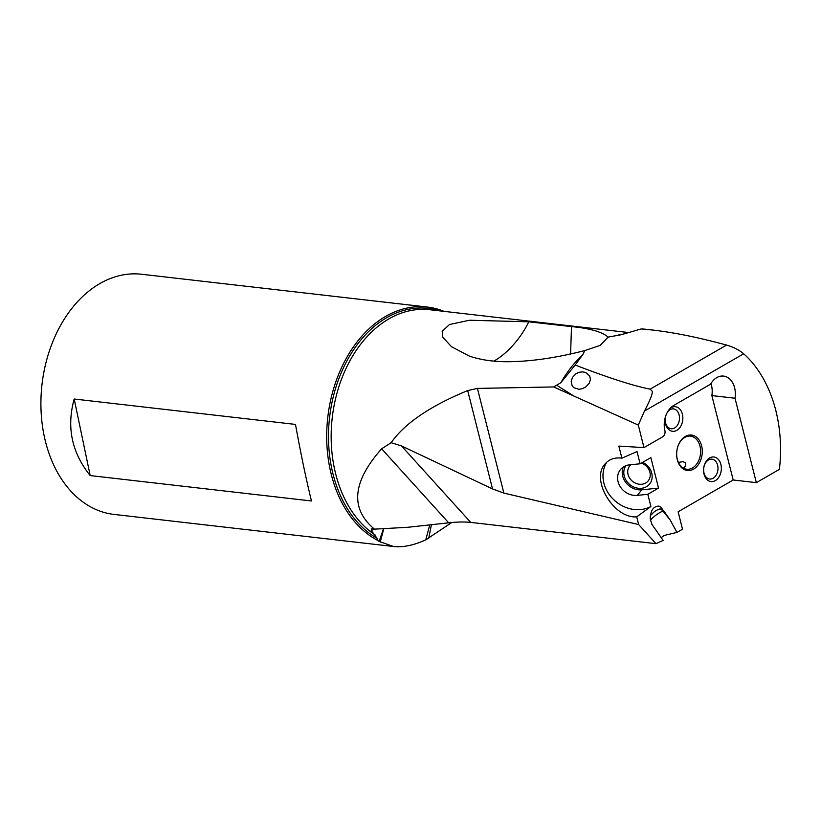 <?xml version="1.0" encoding="UTF-8"?>
<svg xmlns="http://www.w3.org/2000/svg" width="821" height="821" viewBox="0 0 821 821"><rect width="100%" height="100%" fill="white"/><g stroke="black" fill="none" stroke-linecap="round" stroke-linejoin="round"><path stroke-width="1.23" d="M641.15 328.954A123.725 88.401 -83.5 0 1 646.496 329.334L652.808 330.063L641.15 328.954L621.425 334.64M620.44 334.865L608.135 337.103L600.059 345.425L584.829 350.557L582.694 354.775L575.172 365.037C608.895 377.978 633.904 386.024 650.17 389.144L652.285 391.299C652.664 393.69 650.078 400.258 644.495 411.023L638.297 425.073L553.682 386.937L560.815 382.73L575.172 365.037M650.17 389.144L726.544 345.077C699.153 337.585 674.575 332.587 652.808 330.063M608.135 337.103C602.05 331.848 589.837 328.349 571.498 326.594L570.585 354.128M584.829 350.557C557.5 357.566 532.788 361.271 510.713 361.681C495.196 362.04 481.414 360.173 469.355 356.098L451.499 346.708L442.786 337.236L442.16 331.274L449.508 324.511L469.499 320.241L528.765 321.811L571.498 326.594M439.543 310.851A119.609 85.456 96.5 0 0 334.383 392.53A119.609 85.456 96.5 0 0 377.075 538.289L371.164 530.335L371.923 528.857L371.215 528.878M371.923 528.857L374.448 529.145C349.92 508.681 352.312 481.896 381.611 448.789L391.124 442.714C404.65 423.39 430.163 406.015 467.693 390.58L477.422 388.415L553.682 386.937M589.17 383.325L590.432 379.569L589.704 375.874L585.609 372.447L582.489 371.862L579.113 372.293L575.921 373.76L572.473 377.373L571.19 381.355L572.145 385.788L573.807 387.697L578.949 389.298L582.305 388.702L585.712 386.978L589.17 383.325M726.544 345.077C733.461 347.067 739.177 349.972 743.672 353.779A123.725 88.401 -83.5 0 1 779.396 469.345L756.336 482.656L733.184 479.998L711.858 395.578A19.509 13.936 -83.5 0 0 710.976 383.499M638.297 425.073L643.992 447.599L662.742 436.772A4.762 3.397 -83.5 0 0 664.897 430.635A19.509 13.936 96.5 0 1 673.743 405.451L710.555 384.197A19.509 13.936 96.5 0 1 716.815 377.588A19.509 13.936 96.5 0 1 723.558 376.08A19.509 13.936 96.5 0 1 735.021 398.236L756.336 482.656M661.203 537.673L664.066 535.477L676.976 532.418L682.518 529.217L678.115 511.781L733.184 479.998M650.294 515.537L651.843 514.254C654.009 511.596 656.779 509.8 660.156 508.876L663.019 510.19L661.069 507.275L658.996 506.116C653.485 506.157 650.54 510.385 650.181 518.81L651.895 524.332L663.122 540.413L655.979 543.666L638.666 524.557L636.716 516.84C613.8 518.821 590.289 479.505 605.067 463.937C608.73 459.657 613.687 457.666 619.917 457.954L621.897 458.159L637.034 451.581L640.113 463.783L650.837 457.595L658.545 488.105L647.82 494.293L650.899 506.495L636.716 516.84M676.976 532.418L670.234 520.114L664.322 511.647L663.235 511.37A9.513 1.878 -38.6 0 0 653.814 516.881A9.513 1.878 -38.6 0 0 651.156 519.334A9.513 1.878 -38.6 0 0 650.304 520.247M663.019 510.19L664.322 511.647M643.992 447.599L618.849 446.09L621.897 458.159M710.042 457.708A12.377 8.836 96.5 0 0 703.895 473.543A12.377 8.836 96.5 0 0 714.875 480.86A12.377 8.836 96.5 0 0 721.023 465.025A12.377 8.836 96.5 0 0 710.042 457.708M665.246 417.479A12.377 8.836 96.5 0 0 676.381 430.584A12.377 8.836 96.5 0 0 682.528 414.749A12.377 8.836 96.5 0 0 671.547 407.442A12.377 8.836 96.5 0 0 670.336 408.17M685.976 436.095A17.846 12.746 96.5 0 0 677.12 458.929A17.846 12.746 96.5 0 0 692.945 469.479A17.846 12.746 96.5 0 0 701.811 446.634A17.846 12.746 96.5 0 0 685.976 436.095M377.075 538.289L377.178 540.115A120.872 86.359 -83.5 0 1 326.953 427.012A120.872 86.359 -83.5 0 1 389.965 314.074A120.872 86.359 -83.5 0 1 427.372 307.054L141.581 274.255A120.872 86.359 96.5 0 0 104.175 281.264A120.872 86.359 96.5 0 0 41.05 410.603A120.872 86.359 96.5 0 0 114.016 514.418L393.454 546.488L379.138 541.429L383.499 528.642M429.773 524.886L425.75 539.869C413.743 545.318 402.978 547.525 393.454 546.488M377.178 540.115L379.138 541.429M425.75 539.869L451.755 522.515M311.477 500.974L90.187 475.575C71.735 452.556 66.398 427.043 74.198 399.016L295.478 424.416C300.845 453.951 306.171 479.474 311.477 500.974M477.422 388.415L503.868 493.103L492.528 488.926L401.448 445.906L470.741 522.402C464.799 521.745 457.451 521.879 448.677 522.823L407.863 527.277L374.448 529.145M401.448 445.906L391.124 442.714M503.868 493.103L638.666 524.557M470.741 522.402L655.979 543.666M650.899 506.495A32.122 27.698 39.7 0 1 613.03 499.014A32.122 27.698 39.7 0 1 606.842 462.11M647.82 494.293L637.219 495.381A16.656 14.368 -140.3 0 1 620.348 486.843A16.656 14.368 -140.3 0 1 620.543 469.489A16.656 14.368 -140.3 0 1 629.512 464.86L640.113 463.783M637.219 495.381L641.837 489.819A16.656 14.368 39.7 0 1 626.197 482.974A16.656 14.368 39.7 0 1 623.262 467.057M641.837 489.819L658.545 488.105M625.889 465.712A14.994 12.931 -140.3 0 0 624.155 475.657A14.994 12.931 -140.3 0 0 641.15 488.321A14.994 12.931 -140.3 0 0 651.812 473.46A14.994 12.931 -140.3 0 0 642.648 462.315M641.334 463.085A11.894 10.263 39.7 0 1 649.955 472.475A11.894 10.263 39.7 0 1 648.138 480.942A11.894 10.263 39.7 0 1 636.768 483.672A11.894 10.263 39.7 0 1 628.003 474.23A11.894 10.263 39.7 0 1 629.82 465.764A11.894 10.263 39.7 0 1 630.826 464.727M691.887 468.268A16.656 11.905 -83.5 0 1 686.736 469.232A16.656 11.905 -83.5 0 1 676.678 454.926A16.656 11.905 -83.5 0 1 685.381 437.111A16.656 11.905 -83.5 0 1 690.533 436.146A16.656 11.905 -83.5 0 1 700.59 450.442A16.656 11.905 -83.5 0 1 691.887 468.268M678.423 462.418L682.949 461.628L685.514 462.931L685.792 466.092L683.154 467.991M735.021 398.236L711.858 395.578M427.372 307.054A120.872 86.359 -83.5 0 1 444.038 311.364M74.198 399.016L90.187 475.575M708.851 459.75A9.996 7.143 -83.5 0 1 711.94 459.165A9.996 7.143 -83.5 0 1 717.975 467.744A9.996 7.143 -83.5 0 1 712.761 478.438A9.996 7.143 -83.5 0 1 709.662 479.023A9.996 7.143 -83.5 0 1 703.638 470.443A9.996 7.143 -83.5 0 1 708.851 459.75M667.689 411.711A9.996 7.143 -83.5 0 1 670.357 409.474A9.996 7.143 -83.5 0 1 673.446 408.889A9.996 7.143 -83.5 0 1 679.48 417.479A9.996 7.143 -83.5 0 1 674.267 428.172A9.996 7.143 -83.5 0 1 671.168 428.747A9.996 7.143 -83.5 0 1 665.338 417.171M615.658 335.748A118.491 84.655 -83.5 0 1 623.95 334.014M629.122 332.608L429.845 309.733A118.491 84.655 96.5 0 0 335.82 397.641A118.491 84.655 96.5 0 0 375.053 534.892M560.815 382.73A118.491 84.655 -83.5 0 1 582.694 354.775M528.765 321.811A47.587 21.654 -53.7 0 1 493.832 361.086M556.648 385.203L572.494 395.199M743.672 353.779L644.495 411.023M670.234 520.114L663.235 511.37A9.513 9.226 104.5 0 0 660.156 508.876M431.394 524.711L428.726 538.402M375.895 529.063L371.164 530.335M448.677 522.823L381.611 448.789M492.528 488.926L467.693 390.58M380.215 542.096L383.828 528.621"/></g></svg>
